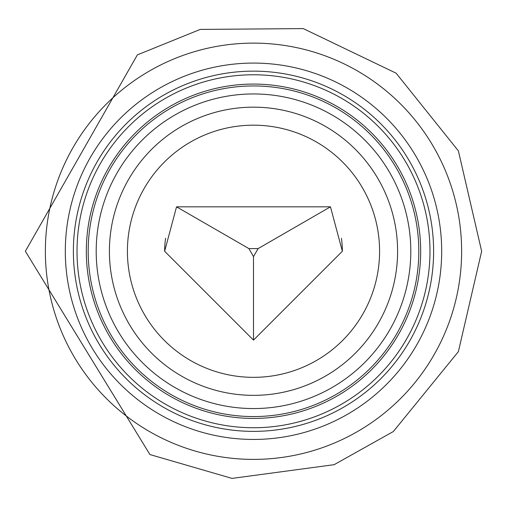 <?xml version="1.0" encoding="UTF-8"?>
<svg xmlns="http://www.w3.org/2000/svg" width="507" height="507" viewBox="0 0 507 507"><rect width="100%" height="100%" fill="white"/><g stroke="black" fill="none" stroke-linecap="round" stroke-linejoin="round"><path stroke-width="0.76" d="M165.593 238.296A88.858 88.858 0 0 0 164.642 251.257L176.544 206.831L330.456 206.831L342.358 251.257A88.858 88.858 0 0 0 341.407 238.296M127.415 251.257A126.085 126.085 0 0 1 253.5 125.178A126.085 126.085 0 0 1 379.585 251.257A126.085 126.085 0 0 1 253.5 377.341A126.085 126.085 0 0 1 127.415 251.257M109.404 251.257A144.096 144.096 0 0 1 253.5 107.167A144.096 144.096 0 0 1 397.596 251.257A144.096 144.096 0 0 1 253.5 395.352A144.096 144.096 0 0 1 109.404 251.257M418.807 251.257A165.307 165.307 0 0 0 253.5 85.949A165.307 165.307 0 0 0 88.193 251.257A165.307 165.307 0 0 0 253.5 416.57A165.307 165.307 0 0 0 418.807 251.257A165.307 165.307 0 0 1 253.5 416.57A165.307 165.307 0 0 1 88.193 251.257M433.618 251.257A180.118 180.118 0 0 0 253.5 71.138A180.118 180.118 0 0 0 73.382 251.257A180.118 180.118 0 0 0 253.5 431.375A180.118 180.118 0 0 0 433.618 251.257A180.118 180.118 0 0 1 253.5 431.375A180.118 180.118 0 0 1 73.382 251.257M461.636 251.257A208.136 208.136 0 0 0 253.5 43.12A208.136 208.136 0 0 0 45.364 251.257A208.136 208.136 0 0 0 253.5 459.393A208.136 208.136 0 0 0 461.636 251.257A208.136 208.136 0 0 1 253.5 459.393A208.136 208.136 0 0 1 45.364 251.257M342.358 251.257L253.5 340.115L164.642 251.257M176.544 206.831L248.88 248.588L253.5 256.593L258.12 248.588L248.88 248.588M330.456 206.831L258.12 248.588M253.5 340.115L253.5 256.593M410.803 251.257A157.303 157.303 0 0 0 253.5 93.953A157.303 157.303 0 0 0 96.197 251.257A157.303 157.303 0 0 0 253.5 408.56A157.303 157.303 0 0 0 410.803 251.257M420.677 251.257A167.177 167.177 0 0 0 253.5 84.08A167.177 167.177 0 0 0 86.323 251.257A167.177 167.177 0 0 0 253.5 418.433A167.177 167.177 0 0 0 420.677 251.257M429.98 251.257A176.48 176.48 0 0 0 253.5 74.776A176.48 176.48 0 0 0 77.02 251.257A176.48 176.48 0 0 0 253.5 427.737A176.48 176.48 0 0 0 429.98 251.257M441.686 251.257A188.186 188.186 0 0 0 253.5 63.077A188.186 188.186 0 0 0 65.314 251.257A188.186 188.186 0 0 0 253.5 439.442A188.186 188.186 0 0 0 441.686 251.257M481.65 251.257L458.385 150.89L396.151 73.204L303.268 28.601L200.24 29.412L137.365 54.883L25.35 251.257L149.92 454.545L232.029 478.399L334.145 464.678L393.337 431.533L458.385 351.63L481.65 251.257"/></g></svg>
